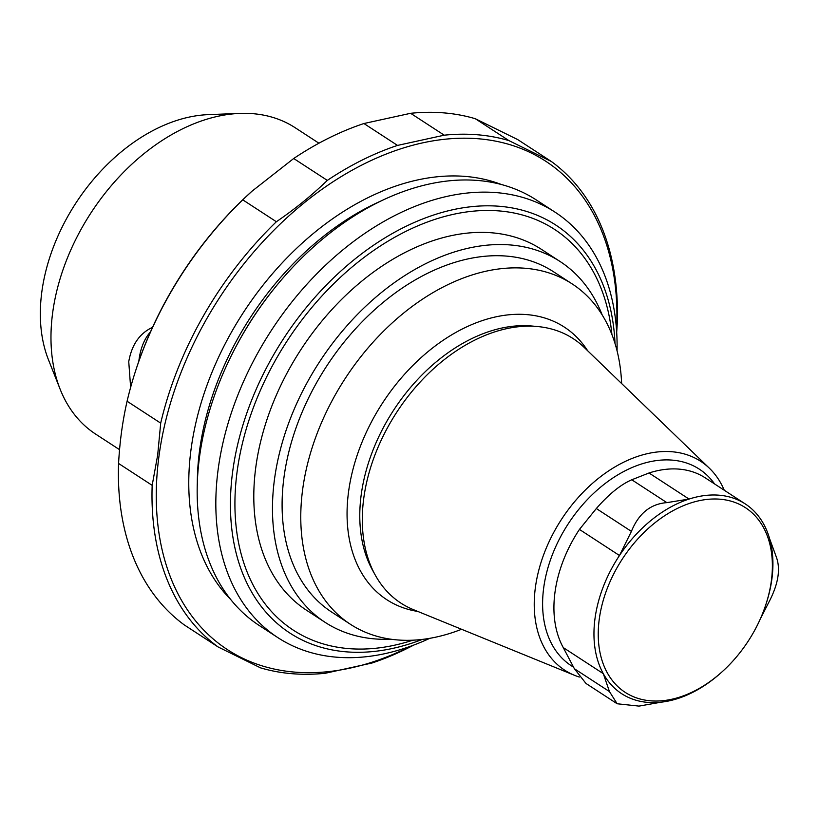 <?xml version="1.0" encoding="UTF-8"?>
<svg xmlns="http://www.w3.org/2000/svg" width="819" height="819" viewBox="0 0 819 819"><rect width="100%" height="100%" fill="white"/><g stroke="black" fill="none" stroke-linecap="round" stroke-linejoin="round"><path stroke-width="1.23" d="M119.554 449.672L95.659 434.111A182.801 124.672 -56.9 0 1 60.166 389.281A182.801 124.672 -56.9 0 1 217.997 116.267A182.801 124.672 -56.9 0 1 239.854 113.411A182.801 124.672 -56.9 0 1 295.209 127.754L318.929 143.212M152.549 327.313C139.639 333.302 131.705 344.758 128.747 361.691L130.63 387.367M461.578 629.279A203.112 138.524 -56.9 0 1 350.419 624.293A203.112 138.524 -56.9 0 1 302.743 488.82A203.112 138.524 -56.9 0 1 409.909 308.139A203.112 138.524 -56.9 0 1 572.143 283.896A203.112 138.524 -56.9 0 1 621.631 383.548M572.143 283.896L553.47 271.734A203.112 138.524 123.1 0 0 391.236 295.976A203.112 138.524 123.1 0 0 284.07 476.658A203.112 138.524 123.1 0 0 331.756 612.131L350.419 624.293M429.811 638.318A253.9 173.157 -56.9 0 1 277.897 637.653L259.224 625.491A253.9 173.157 -56.9 0 1 199.631 456.163A253.9 173.157 -56.9 0 1 333.589 230.303A253.9 173.157 -56.9 0 1 536.373 200L555.047 212.162A253.9 173.157 -56.9 0 1 617.065 350.839M277.897 637.653A253.9 173.157 -56.9 0 1 218.294 468.314A253.9 173.157 -56.9 0 1 352.252 242.465A253.9 173.157 -56.9 0 1 555.047 212.162M560.114 261.527L541.451 249.365A215.305 146.836 123.1 0 0 369.482 275.061A215.305 146.836 123.1 0 0 255.886 466.584A215.305 146.836 123.1 0 0 306.429 610.175L325.102 622.338A215.305 146.836 -56.9 0 1 274.56 478.746A215.305 146.836 -56.9 0 1 388.155 287.223A215.305 146.836 -56.9 0 1 560.114 261.527A215.305 146.836 -56.9 0 1 602.16 314.906M390.919 639.209A215.305 146.836 -56.9 0 1 325.102 622.338M410.554 646.252A291.472 198.782 -56.9 0 1 159.091 455.282A291.472 198.782 -56.9 0 1 411.312 145.659A291.472 198.782 -56.9 0 1 616.533 330.026M413.667 645.106A294.523 200.86 -56.9 0 1 371.928 663.042L325.225 673.279A294.523 200.86 -56.9 0 1 260.534 667.854L218.12 646.969A294.523 200.86 -56.9 0 1 152.17 485.35L157.678 455.047L160.698 423.136A294.523 200.86 -56.9 0 1 276.372 221.734C295.045 208.999 312.019 195.219 327.313 180.395A294.523 200.86 -56.9 0 1 397.532 145.413L444.236 135.186A294.523 200.86 -56.9 0 1 508.927 140.612L551.341 161.486A294.523 200.86 -56.9 0 1 617.28 323.116L616.687 332.299M327.313 180.395L293.704 158.507A294.523 200.86 -56.9 0 1 363.923 123.526L410.626 113.298A294.523 200.86 -56.9 0 1 475.317 118.724L517.731 139.599L551.341 161.486M276.372 221.734L242.762 199.836L251.873 191.308L293.704 158.507M160.698 423.136L127.088 401.249A294.523 200.86 -56.9 0 1 136.128 369.236A294.523 200.86 -56.9 0 1 242.762 199.836M152.17 485.35L118.571 463.462C119.758 441.595 122.604 420.864 127.088 401.249M218.12 646.969L184.51 625.081A294.523 200.86 -56.9 0 1 118.571 463.462M508.927 140.612L475.317 118.724M444.236 135.186L410.626 113.298M397.532 145.413L363.923 123.526M136.128 369.236L136.476 368.151A291.472 198.782 -56.9 0 1 251.382 191.748A291.472 198.782 -56.9 0 1 252.569 190.673M599.303 618.857A110.186 75.153 -56.9 0 1 708.937 499.232A110.186 75.153 -56.9 0 1 765.745 604.913A110.186 75.153 -56.9 0 1 722.307 671.611A110.186 75.153 -56.9 0 1 633.005 696.539A110.186 75.153 -56.9 0 1 599.303 618.857M609.459 691.574L617.147 703.756L638.984 706.101L661.22 702.17A113.237 77.232 -56.9 0 1 603.296 673.658L609.459 691.574L574.375 668.724L563.257 647.583A113.237 77.232 -56.9 0 1 559.039 638.339A113.237 77.232 -56.9 0 1 555.016 592.086A113.237 77.232 -56.9 0 1 579.442 529.422L596.324 508.538C608.875 494.164 620.689 484.572 631.777 479.78L649.006 472.983A113.237 77.232 -56.9 0 1 669.318 469.031A113.237 77.232 -56.9 0 1 705.21 477.835L745.239 503.91A113.237 77.232 -56.9 0 1 769.614 538.718A113.237 77.232 -56.9 0 1 766.103 603.838L765.745 604.913M617.147 703.756L585.984 683.456L574.375 668.724M760.288 619L770.157 599.682C778.664 582.442 780.64 568.017 776.084 556.388L769.614 538.718M666.861 502.631C650.491 503.91 638.677 513.503 631.408 531.398L619.481 555.507A113.237 77.232 -56.9 0 1 689.045 499.068L666.861 502.631L631.777 479.78M563.257 647.583L603.296 673.658A113.237 77.232 -56.9 0 1 595.055 618.161A113.237 77.232 -56.9 0 1 619.481 555.507L579.442 529.422M722.307 671.611L721.467 672.368A113.237 77.232 -56.9 0 1 661.22 702.17M649.006 472.983L689.045 499.068A113.237 77.232 -56.9 0 1 745.239 503.91M579.34 677.047A124.621 84.992 -56.9 0 1 574.549 675.327A124.621 84.992 -56.9 0 1 535.442 587.059A124.621 84.992 -56.9 0 1 607.35 471.764A124.621 84.992 -56.9 0 1 709.418 468.263A124.621 84.992 -56.9 0 1 724.252 490.243M574.549 675.327L413.349 609.623A157.821 107.637 -56.9 0 1 375.378 575.307A157.821 107.637 -56.9 0 1 363.82 497.839A157.821 107.637 -56.9 0 1 537.428 326.525A157.821 107.637 -56.9 0 1 584.162 347.389L709.418 468.263M417.864 611.455A162.653 110.934 -56.9 0 1 348.638 491.226A162.653 110.934 -56.9 0 1 452.897 334.132A162.653 110.934 -56.9 0 1 587.663 350.767M60.166 389.281L48.505 359.858A162.49 110.821 -56.9 0 1 188.79 117.178A162.49 110.821 -56.9 0 1 208.231 114.64L239.854 113.411M138.82 361.281A60.934 36.64 77.6 0 1 139.056 359.439A60.934 36.64 77.6 0 1 150.44 331.992M197.318 482.596A244.246 166.574 -56.9 0 1 199.693 449.641A244.246 166.574 -56.9 0 1 380.651 201.136M234.879 348.679A244.246 166.574 -56.9 0 1 273.341 289.629M422.307 639.414A243.489 166.062 -56.9 0 1 232.791 470.69A243.489 166.062 -56.9 0 1 433.231 215.151A243.489 166.062 -56.9 0 1 615.028 343.54M412.858 640.192A239.199 163.135 -56.9 0 1 237.244 470.669A239.199 163.135 -56.9 0 1 428.869 221.478A239.199 163.135 -56.9 0 1 611.926 334.572M230.856 599.672A250.338 170.731 -56.9 0 1 191.196 448.249A250.338 170.731 -56.9 0 1 501.289 184.48M596.324 508.538L631.408 531.398M573.669 667.198A117.301 79.996 -56.9 0 1 543.744 587.499A117.301 79.996 -56.9 0 1 617.444 475.092A117.301 79.996 -56.9 0 1 714.588 483.947M375.378 575.307L372.635 570.362A155.006 105.712 -56.9 0 1 361.281 494.277A155.006 105.712 -56.9 0 1 531.787 326.013L537.428 326.525"/></g></svg>
